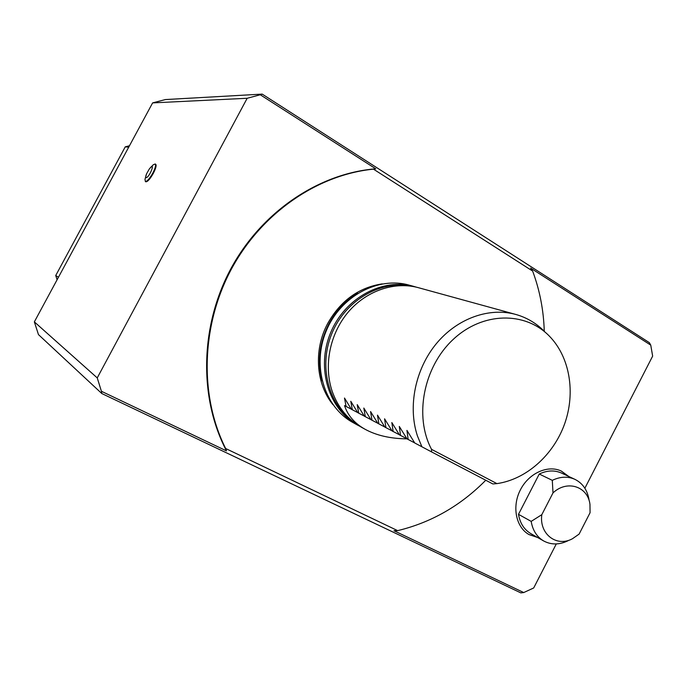 <?xml version="1.0" encoding="UTF-8"?>
<svg xmlns="http://www.w3.org/2000/svg" width="687" height="687" viewBox="0 0 687 687"><rect width="100%" height="100%" fill="white"/><g stroke="black" fill="none" stroke-linecap="round" stroke-linejoin="round"><path stroke-width="1.03" d="M359.499 426.112L357.472 425.047C328.652 409.469 315.926 367.923 330.559 332.886C344.883 297.72 383.183 277.29 414.579 286.634L416.228 287.132M357.472 425.047L352.955 422.539C324.307 407.056 311.64 365.836 326.162 331.091C340.366 296.226 378.391 275.985 409.589 285.26L413.342 286.29M332.972 404.686C315.891 383.861 313.461 349.829 327.716 323.431C340.623 300.657 358.812 287.467 382.273 283.877M397.653 530.639L394.02 530.733L523.726 592.555L520.849 592.89L101.813 393.539L101.418 391.281L226.495 450.895L225.637 448.508L397.653 530.639C431.247 522.515 460.616 505.718 485.769 480.239M544.259 331.246C543.649 310.335 539.776 290.283 532.64 271.073L373.462 169.148L375.746 168.804L260.27 94.772L262.202 94.11L649.344 342.65L650.752 345.123L530.63 268.11L532.64 271.073M225.637 448.508C199.505 396.279 200.973 326.265 231.098 269.656C261.343 213.082 317.411 174.721 373.462 169.148M226.495 450.895C198.972 398.434 199.823 327.029 230.488 269.433C261.249 211.879 318.777 173.313 375.746 168.804M101.813 393.539L38.472 334.612L34.35 321.868L97.245 377.902L247.183 98.275L152.626 102.895L34.35 321.868M152.626 102.895L165.318 99.572L262.202 94.11M260.27 94.772L247.183 98.275M97.245 377.902L101.418 391.281M145.3 181.497L145.807 181.789C147.525 181.9 150.015 179.109 153.278 173.425C155.846 168.401 156.653 165.361 155.709 164.287L155.21 163.995C156.155 165.069 155.339 168.109 152.78 173.133C149.714 178.5 147.284 181.308 145.489 181.566L144.957 179.479L146.58 173.794L149.259 169.062C156.241 159.813 149.826 177.358 146.108 177.658C145.472 177.409 145.635 176.121 146.58 173.794M584.86 488.242L652.65 356.115L650.752 345.123M523.726 592.555L533.696 587.96L556.29 543.932M537.646 537.517L529.042 534.589C515.903 527.247 511.755 506.551 520.377 489.891C528.818 473.145 547.865 464.592 561.382 471.093L568.724 476.443M568.347 476.271L561.159 470.99M528.835 534.469L537.286 537.311M553.001 492.905C566.998 479.595 587.797 486.344 589.961 504.318L590.073 512.717L579.124 534.082L572.503 538.711C556.676 547.505 539.02 534.065 541.811 514.666L553.001 492.905L552.296 480.35C560.3 476.512 567.857 476.194 574.985 479.38C582.645 483.253 587.308 489.96 588.982 499.509M568.063 540.721C559.39 544.928 551.257 545.006 543.657 540.952C536.848 536.882 532.691 530.364 531.18 521.381L541.811 514.666M543.657 540.952L530.853 533.627C524.112 529.6 519.99 523.168 518.487 514.331L531.18 521.381M552.296 480.35L539.252 474.03C547.144 470.277 554.615 469.985 561.657 473.137L574.985 479.38M539.252 474.03L518.487 514.331M129.482 145.756L125.249 146.855L55.724 275.53L57.098 279.746M58.455 277.239L55.724 275.53M125.249 146.855L128.727 147.147M149.526 168.71L153.278 164.768L155.21 163.995M496.933 483.614C526.285 479.423 553.473 455.06 564.62 423.896C575.74 392.724 569.909 357.128 549.411 336.175C525.306 311.211 482.592 311.7 453.119 339.498C423.467 367.013 413.969 416.537 431.548 449.35L496.933 483.614L492.854 483.949L431.573 451.909L431.548 449.35M431.573 451.909L414.75 442.995L406.944 430.397L408.147 439.474L406.996 438.864L399.293 426.438L400.547 435.438L399.43 434.837L391.839 422.574L393.144 431.496L392.054 430.912L384.574 418.804L385.922 427.649L384.857 427.082L377.481 415.128L378.88 423.896L377.833 423.347L370.568 411.547L372.002 420.238L370.98 419.697L363.818 408.052L365.286 416.666L364.299 416.133L357.223 404.634L358.734 413.179L357.764 412.664L350.791 401.294L352.328 409.77L351.383 409.263L344.496 398.039L346.076 406.438L344.531 405.613C347.794 415.566 354.672 423.467 365.175 429.323C376.562 435.506 390.491 438.675 406.979 438.847M346.076 406.438L351.332 409.186M352.328 409.77L357.712 412.586M358.734 413.179L364.239 416.056M365.286 416.666L370.928 419.62M372.002 420.238L377.781 423.261M378.88 423.896L384.797 426.996M385.922 427.649L391.994 430.826M393.144 431.496L399.362 434.742M400.547 435.438L406.927 438.77M421.912 446.808L417.387 435.807C407.717 406.438 415.274 369.151 436.339 343.663C457.422 318.158 489.676 306.9 516.341 314.603C527.118 317.763 536.478 323.371 544.43 331.417M408.147 439.474L414.69 442.9M365.175 429.323L361.602 427.34C347.905 419.585 338.15 407.717 332.345 391.745C323.414 366.145 329.691 334.045 348.103 312.242C366.532 290.438 395.128 280.974 419.139 287.887L514.967 314.225M322.057 380.804C317.162 361.534 319.421 342.581 328.85 323.946C335.917 310.79 345.552 300.58 357.755 293.306M415.446 286.951C383.252 278.278 345.604 299.154 331.684 333.942C317.463 368.867 330.138 409.684 358.863 425.725"/></g></svg>
